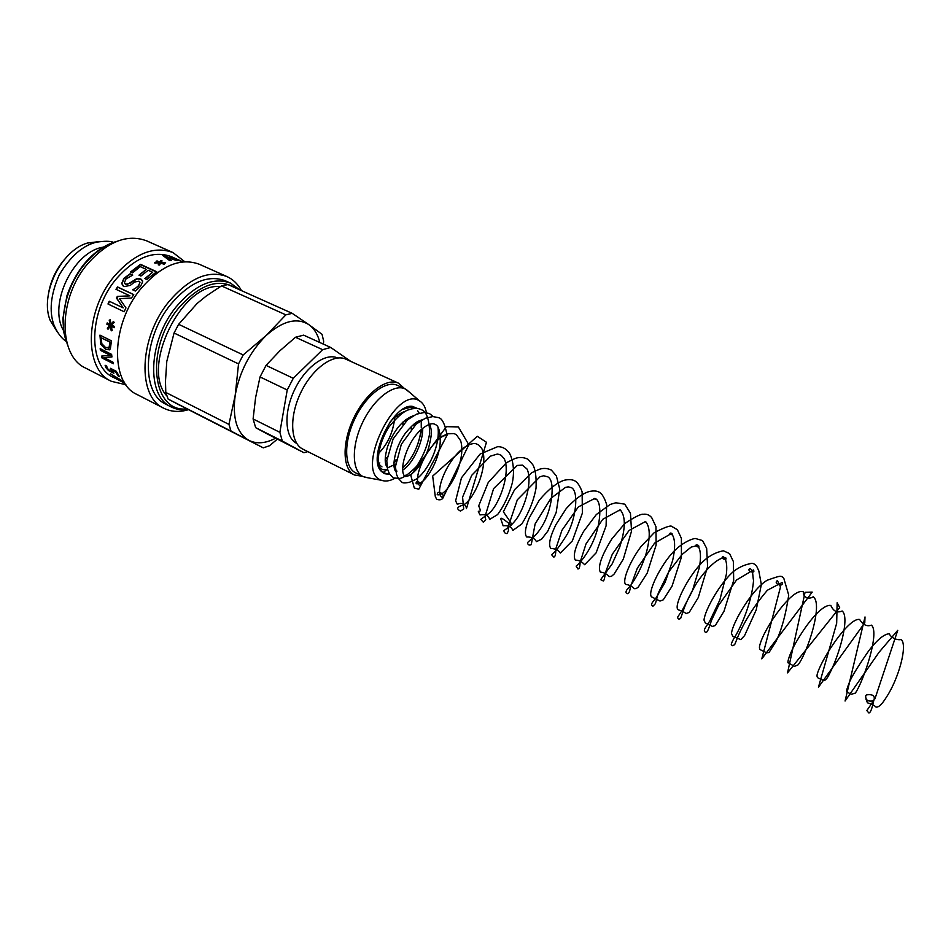 <?xml version="1.0" encoding="UTF-8"?>
<svg xmlns="http://www.w3.org/2000/svg" width="951" height="951" viewBox="0 0 951 951"><rect width="100%" height="100%" fill="white"/><g stroke="black" fill="none" stroke-linecap="round" stroke-linejoin="round"><path stroke-width="1.43" d="M135.874 287.998L138.501 285.669L139.975 282.506L138.965 281.163L134.507 282.055L130.299 285.395L123.927 286.643L121.728 283.434L123.927 278.322L130.049 273.817L132.748 275.065L125.924 279.023L124.379 282.851L125.473 284.04L127.719 284.194L136.908 278.56L140.819 278.952L142.709 281.674L140.51 286.394L135.292 291.03L132.712 289.817L135.874 287.998M183.008 261.882L171.418 256.699C153.586 250.065 135.208 257.448 116.307 278.857C88.253 311.833 87.765 366.397 113.609 377.488L121.11 381.327L110.578 373.838L124.046 381.874M113.882 373.244L108.521 370.593L105.918 367.668L105.121 365.279L106.726 366.087L107.237 368.358L110.946 371.544L112.277 371.639L110.411 368.299L116.284 371.282L119.505 376.679L118.174 376.002L115.63 371.948L112.598 370.403L113.882 373.244M110.34 349.029L105.668 349.481L100.711 344.191L99.95 335.121L111.457 340.827L110.34 349.029M124.141 311.762L107.986 303.999L109.258 301.229L123.166 307.886L116.438 298.02L117.342 296.403L129.93 295.856L115.986 289.282L117.555 286.952L133.758 294.584L131.476 298.032L119.505 298.65L125.948 307.886L124.141 311.762L108.271 304.118L109.543 301.36M130.56 271.986L140.522 264.33L156.725 271.724L146.787 279.463L144.849 278.572L152.647 272.283L148.19 270.25L140.914 276.052L138.989 275.172L146.276 269.371L140.273 266.625L132.474 272.866L130.56 271.986M171.204 260.526L169.73 260.645L162.359 255.165L177.148 260.681L167.031 257.578L171.204 260.526M124.617 382.825L116.961 378.546L121.11 381.327M182.723 261.905L169.433 256.936L182.925 261.882M159.447 262.999L154.692 262.797L158.972 262.535L156.071 261.263L157.058 260.919L159.863 262.226L160.707 260.669L162.086 260.919L160.933 262.476L165.664 262.904L161.385 262.916L164.309 264.188L160.529 263.225L159.625 265.032L158.246 264.865L159.447 262.999L158.496 264.889M110.399 326.324L108.022 329.236L107.297 328.131L109.722 325.539L106.869 324.232L107.19 322.912L110.007 324.362L109.21 320.13L110.268 319.845L110.875 324.35L113.49 321.414L114.144 322.532L111.529 325.123L114.393 326.431L114.072 327.75L111.255 326.276L112.206 330.544L111.219 330.805L110.399 326.324L111.54 330.722M113.419 363.746L102.019 357.98L101.519 356.126L110.233 355.282L100.39 350.325L100.164 348.637L111.612 354.378L111.945 356.946L103.956 357.635L113.003 362.2L113.419 363.746M395.533 464.147L387.806 467.773M381.957 466.882L379.996 465.265L377.476 460.486M410.915 416.502L411.046 417.109M411.51 426.226L411.201 429.127M395.901 461.033L393.892 462.899M378.022 464.385L378.771 464.385M403.117 421.828L402.867 424.419M387.069 457.419L385.214 459.071M394.772 417.382C393.191 432.562 387.449 444.902 377.559 454.376M389.637 474.169L383.503 472.897L381.196 470.84C378.7 466.668 378.26 465.621 379.901 467.702L382.671 469.616L387.723 469.735M394.011 466.513L395.461 465.36M417.905 408.645L412.365 406.362C393.286 403.248 366.896 458.37 381.292 471.28L383.562 473.123L389.648 474.204M166.9 395.996C140.118 367.704 181.95 282.067 220.263 286.62M117.9 299.957L117.151 296.736M402.844 409.322L410.463 407.313L414.874 408.466M417.655 410.749L419.272 413.221M421.222 420.164L421.269 427.629M439.659 433.739L441.074 436.414L447.065 435.213L446.899 433.228M865.719 695.645L866.492 694.884C873.101 694.016 875.514 695.977 873.707 700.768C868.085 701.886 865.422 700.186 865.719 695.645M296.878 443.475C284.836 437.781 283.422 412.829 294.525 389.851C305.449 366.801 325.777 352.25 337.76 358.051M307.827 451.618L303.904 452.712L282.292 441.038L279.867 432.325L287.226 389.993L293.277 378.308L322.639 349.671L330.71 347.46L350.86 361.428M303.904 452.712L265.9 433.228L255.664 427.677L282.292 441.038M330.71 347.46L303.642 335.144L295.488 337.26L279.903 350.764L266.042 365.386L260.039 376.941L255.593 397.613L253.097 418.963L255.664 427.677M279.867 432.325L253.097 418.963M295.488 337.26L322.639 349.671M293.277 378.308L266.042 365.386M418.143 443.178L422.054 428.842M394.641 478.448C389.72 481.063 385.357 481.681 381.577 480.303C353.855 472.362 396.008 384.323 419.569 400.93L420.342 401.429C423.445 403.676 425.454 407.42 426.393 412.651M260.039 376.941L287.226 389.993M368.726 477.937L363.175 476.629C351.787 471.268 351.204 446.067 362.604 422.446C373.85 398.742 393.845 383.396 405.162 388.9L409.667 392.406M396.151 459.595L393.916 462.376M386.403 469.984L383.051 472.588M379.259 466.049L378.641 466.584M363.175 476.629L355.626 472.861C344.167 467.452 343.489 442.286 354.854 418.737C366.064 395.105 386.094 379.841 397.494 385.393L405.162 388.9M362.521 476.308L354.497 475.001C342.479 469.342 341.754 442.916 353.689 418.178C365.469 393.357 386.51 377.357 398.457 383.158L404.508 388.59M354.497 475.001L302.953 449.181C290.412 443.237 288.997 417.014 300.694 392.811C312.213 368.512 333.516 353.166 346.021 359.216L398.457 383.158M182.247 406.457L263.272 447.862L231.045 431.1L228.941 424.396L165.795 392.43L168.137 399.099L182.247 406.457M221.464 285.894L285.859 314.852L292.207 313.343L227.967 284.575L221.464 285.894L206.284 295.987L197.119 303.452L178.622 324.315L174.057 333.016L166.782 361.439L165.474 381.315L165.795 392.43M174.057 333.016L238.535 363.9L243.194 354.949L178.622 324.315M243.194 354.949L266.292 335.394L285.859 314.852M228.941 424.396L235.218 395.164L238.535 363.9M168.137 399.099L231.045 431.1M292.207 313.343L308.932 324.707C297.069 317.23 282.851 320.796 266.292 335.394C249.958 351.62 239.604 371.544 235.218 395.164C232.246 418.178 236.823 433.252 248.936 440.384C256.651 444.153 265.472 443.475 275.398 438.316M319.833 342.503C317.86 334.479 314.234 328.547 308.932 324.707L322.068 334.324L323.649 341.136L323.399 344.131M277.193 439.279L269.49 445.746L263.272 447.862M64.05 259.968C56.252 269.288 51.176 279.903 48.81 291.814M57.096 331.626L50.272 320.606C39.395 295.107 60.709 250.577 87.397 243.052L100.259 241.459M103.338 247.153C73.5 251.254 47.942 304.641 63.467 330.449M113.276 363.258L102.339 357.731L101.9 356.09M111.921 356.768L103.956 357.635M110.233 355.282L100.723 350.123L100.544 348.827M114.108 327.596L111.255 326.276M110.875 324.35L113.621 321.64M110.007 324.362L109.531 320.154L110.28 319.952M108.212 328.987L107.629 328.107L110.043 325.527L107.201 324.22L107.475 323.067M122.691 285.74L121.93 283.683L124.106 278.607L130.192 274.138L132.534 275.219M132.997 289.96L138.68 285.954L139.892 282.078M124.747 283.517L125.663 284.301L129.859 283.362L137.051 278.881L140.962 279.273L142.531 280.64M161.385 262.916L163.762 264.378M160.933 262.476L165.343 262.892M156.594 261.501L159.839 262.642L160.671 261.085L161.789 261.287M154.906 263.189L158.972 262.535M124.153 382.064L116.961 378.546M117.223 378.76L112.075 374.753M163.013 255.617L170.586 260.574M130.893 272.141L140.582 264.711L156.404 271.938M139.321 275.315L146.276 269.371M145.182 278.726L152.647 272.283M116.272 289.413L117.781 287.19L133.699 294.679M123.166 307.886L116.688 298.186L117.603 296.581L129.93 295.856M101.828 343.703L105.561 347.531L109.044 347.436L109.995 342.17L101.139 337.771L101.828 343.703M108.569 347.864L109.21 347.21M109.543 347.067L109.995 342.17M110.328 342.051L101.139 337.771M109.508 349.849L106.013 349.302L101.044 344.036L100.271 335.287M113.918 373.077L108.806 370.272L105.454 365.446M118.982 375.93L115.927 371.627L112.598 370.403M112.48 371.544L111.148 368.667M239.7 289.817L230.546 283.125L225.232 280.747C207.912 274.363 189.76 282.221 170.776 304.308C142.567 338.33 140.986 393.666 166.08 404.318L171.263 406.969C176.494 409.572 182.212 410.463 188.429 409.667M184.803 261.739L173.023 252.574L146.68 240.865C127.47 233.696 107.808 241.316 87.718 263.736C57.856 298.341 57.916 356.114 85.756 368.156L111.398 381.327L125.912 384.751M173.023 252.574C154.062 245.536 134.507 253.394 114.358 276.17C84.413 311.322 83.914 369.499 111.398 381.327M241.483 290.626C237.905 284.028 233.043 279.332 226.885 276.539L199.33 264.271C180.619 257.364 161.171 265.46 140.986 288.593C110.958 324.279 109.9 382.873 137.003 394.475L163.845 408.252C171.192 411.902 179.394 412.377 188.464 409.691M226.885 276.539C208.471 269.763 189.142 278.12 168.921 301.622C138.81 337.89 137.146 396.9 163.845 408.252M186.86 408.859C152.077 413.198 144.611 348.922 178.241 308.528C199.341 284.456 218.54 277.644 235.836 288.094M108.818 361L109.912 360.631M66.998 343.133C58.047 321.723 65.678 286.655 84.71 264.093C94.101 252.895 104.337 245.513 115.428 241.958M230.546 283.125C213.286 276.765 195.145 284.67 176.161 306.828C147.94 340.945 146.252 396.365 171.263 406.969M121.799 381.684L124.902 383.265M182.33 406.505L175.234 402.891M397.221 415.385L397.28 417.12M377.392 457.657L378.082 457.217M405.649 419.676L405.685 421.483M379.294 463.529C379.877 462.341 379.889 462.341 379.354 463.529M389.232 423.266C394.035 416.027 404.413 411.129 404.127 411.878M414.137 423.944L414.137 426M421.127 429.674C418.892 445.543 412.71 458.394 402.582 468.225M389.767 474.394L384.751 473.729L383.241 472.718M379.901 467.702C376.311 458.346 379.568 442.049 388.769 427.201C396.294 417.976 402.546 412.282 407.527 410.154L411.581 408.882C416.253 408.229 419.284 408.443 420.675 409.501C426.25 410.737 429.246 418.654 429.686 433.252C427.641 445.211 423.254 456.254 416.538 466.406C408.633 474.264 402.974 478.27 399.575 478.401L393.31 477.961L389.423 473.812L387.568 469.188L386.772 460.676L393.108 438.934L407.527 419.807L416.443 414.196L424.122 412.52L429.412 413.53L433.299 416.574M437.912 426.916C440.491 443.939 429.448 469.509 416.372 479.114L409.358 482.323C405.209 483.156 402.737 483.12 401.94 482.228L398.219 478.27L396.615 474.632L395.426 466.632L401.346 444.236L416.158 424.122L425.287 418.274L432.836 416.574L438.126 417.56C441.989 417.941 444.961 423.825 447.053 435.213M439.754 433.549C439.1 428.699 437.829 425.798 435.95 424.847L434.143 423.98C431.469 423.029 427.451 424.645 422.078 428.83C407.159 440.753 397.982 471.197 405.138 476.558C405.697 474.894 405.53 474.799 404.639 476.273C410.891 477.984 423.968 463.399 428.663 447.707C433.026 430.518 431.029 430.03 429.852 424.17M422.149 419.807L418.488 421.138C418.048 421.269 413.899 423.112 406.303 432.099C395.152 445.912 390.813 467.999 396.424 472.171C397.245 470.757 397.066 470.626 395.889 471.767M402.63 470.115C413.043 464.064 423.433 440.884 422.672 428.33M413.186 415.789C402.57 419.878 394.071 430.042 387.699 446.292C384.608 456.575 384.418 463.553 387.128 467.25M393.964 466.061L395.485 464.991M874.968 698.771L897.756 630.323L879.104 652.208L845.07 701.03L865.006 616.961L864.78 622.798L818.442 687.228L836.678 623.274L837.142 602.708L839.674 607.618L787.535 672.868L805.069 592.295L812.213 592.104L761.799 658.865L780.498 586.922L777.395 580.55C772.521 583.997 784.42 587.54 782.079 582.535L767.409 590.214C755.082 604.646 745.513 619.505 738.713 634.793L734.683 644.623L732.734 645.741C732.104 644.54 729.298 646.953 733.768 638.656C741.661 626.519 751.896 601.163 753.537 580.681C752.265 573.108 753.418 571.159 750.149 568.52C745.37 570.802 756.152 574.44 753.43 569.958L736.585 579.944L718.576 605.383L711.657 620.004C707.71 631.797 707.199 632.332 705.642 632.332C703.871 631.512 703.93 629.74 705.832 627.018L709.719 621.134L719.895 599.855L726.398 574.131C727.384 565.108 726.338 559.247 723.295 556.549C718.837 557.987 728.264 561.554 725.613 557.559C718.385 557.322 707.033 567.747 696.964 582.583C690.545 593.329 685.968 602.72 683.246 610.756L680.643 618.423C678.776 619.565 677.79 619.113 677.671 617.092L682.889 609.127L692.387 590.904L699.389 567.462C701.386 555.848 700.566 548.263 696.928 544.709C692.827 545.612 701.006 548.834 698.379 545.339L691.199 547.075L682.117 554.445L668.719 571.86L658.318 593.008L655.405 603.635L652.933 606.274C651.257 605.418 651.209 603.968 652.802 601.924L656.095 597.822L665.129 582.262L672.571 560.745C675.745 546.659 675.21 537.41 670.966 533C667.269 533.452 674.211 536.364 671.798 533.321L654.621 543.08L637.348 568.175L630.454 586.862C629.776 591.76 628.718 594.006 627.28 593.602C625.627 593.198 625.58 591.795 627.137 589.43C631.44 585.566 640.368 571.717 646.002 554.017C650.46 537.755 650.306 526.902 645.527 521.469C644.671 522.848 644.719 522.848 645.646 521.457L629.075 530.456L612.278 554.255L605.335 572.882C604.717 578.208 604.016 580.906 603.219 580.966L600.675 579.646L612.123 563.967L619.66 547.265C625.568 528.946 625.829 516.548 620.444 510.069C619.624 511.103 619.493 511.02 620.064 509.819L602.791 519.27L585.982 543.984L580.11 562.255C580.003 566.832 579.254 569.067 577.875 568.96L576.151 566.13C579.135 563.753 587.231 555.027 593.519 540.489C600.604 524.595 602.185 502.485 595.849 498.859C594.993 499.584 594.684 499.406 594.934 498.348L578.351 506.919L561.922 530.313L555.812 548.739C555.848 554.492 555.122 557.25 553.648 556.989L551.544 554.671C554.73 552.864 560.068 545.874 567.533 533.701C576.175 517.534 578.802 491.584 571.61 487.756L568.282 486.829L565.417 487.435L550.974 498.253L535.104 523.977L531.252 544.638C529.41 545.529 528.174 545.066 527.555 543.247C526.652 541.915 534.819 538.29 541.666 526.854C551.889 511.186 555.955 480.837 547.812 476.855L543.651 475.762L540.049 476.736L517.32 499.798L508.06 527.187L508.476 530.575L507.109 533.582C505.04 533.452 504.018 532.536 504.006 530.836C502.354 530.848 509.332 528.316 515.811 519.9C525.523 506.824 532.691 480.255 526.985 468.986L522.432 465.134L517.261 465.431L493.605 488.612L485.01 516.548L485.783 519.793L483.381 522.289L480.766 519.412L489.777 512.767C500.606 502.164 510.532 471.898 504.28 458.81L501.284 455.422L499.227 454.435L497.242 454.079L490.49 456.135L471.708 475.322L462.578 497.171L463.708 508.999L460.462 511.079C459.083 510.283 453.877 507.727 462.994 505.147C474.585 499.917 489.242 463.922 481.8 448.527L478.686 444.985L476.403 443.927C474.87 443.118 472.207 443.511 468.415 445.08C449.062 454.055 433.43 492.345 441.965 497.254C446.495 496.149 437.65 488.576 437.222 494.663C447.101 497.706 466.929 460.439 460.629 440.717L456.337 434.631L454.114 433.62L448.028 433.799C429.032 439.707 411.165 479.399 419.641 485.474C424.312 484.475 415.421 478.84 416.158 483.643C424.883 486.33 442.928 455.684 439.921 435.546M865.897 698.949L867.419 702.801C871.663 704.073 874.528 705.499 876.002 707.068C878.605 707.568 882.1 704.239 886.463 697.083C898.433 679.192 908.003 645.23 901.179 639.476C898.481 640.308 891.895 638.989 889.173 633.746C883.99 634.151 877.226 639.773 868.857 650.627C857.814 666.58 851.288 677.267 849.279 682.663C844.369 695.003 847.626 690.925 848.221 692.697L851.442 694.254L855.365 693.077C863.615 680.952 880.103 632.379 871.413 625.152C866.955 626.792 863.033 624.902 859.656 619.493C849.279 617.08 822.888 656.808 817.67 672.714C816.612 675.733 816.861 677.54 818.419 678.111L822.674 680.167C824.743 681.522 827.263 678.895 830.259 672.274C839.59 653.86 850.016 617.151 842.146 610.982C837.213 613.157 833.445 611.315 830.853 605.49C823.411 603.933 808.124 620.349 794.394 645.277C787.38 658.936 787.583 663.525 788.141 662.716L794.442 666.378L798.127 664.832C807.863 651.934 823.328 603.505 813.176 596.741C810.621 599.189 802.739 598.536 803.345 591.819C792.635 587.278 764.996 626.661 760.015 644.398C759.053 647.488 759.314 649.343 760.776 649.949L766.625 652.802L769.002 652.517L776.147 641.129C781.698 629.621 785.883 614.287 788.712 595.112L783.85 578.458C781.033 575.379 781.282 575.284 767.386 580.169C753.133 587.944 732.627 622.12 731.474 633.449L732.852 636.338L740.77 639.619L744.562 635.637L756.223 609.853L761.347 584.568L758.827 570.921L756.758 566.427C754.618 563.705 752.419 562.766 750.184 563.634C750.66 563.919 743.67 563.979 734.101 570.992C720.287 582.487 704.786 610.245 704.013 620.1L705.285 622.917L712.418 626.436L715.283 625.544L723.961 611.35L733.685 580.431L733.399 561.613L729.548 553.565L723.414 550.807C721.357 551.14 711.479 553.03 702.159 562.41C687.454 577.233 672.844 607.249 678.325 609.841C682.033 610.922 684.565 612.182 685.956 613.597L689.19 612.432L698.236 597.644L707.615 566.677L706.652 548.323L702.492 540.548L695.514 538.528C693.279 538.314 681.57 542.236 671.204 554.231C658.104 569.53 647.037 594.292 651.815 596.99L660.018 601.056L663.239 599.855L672 586.291L681.415 557.215L681.403 538.397L677.397 529.719L671.299 526.153C669.492 525.606 663.81 527.769 654.252 532.655L641.129 546.397C629.8 561.387 621.574 581.834 625.853 584.473C628.587 584.627 631.452 586.042 634.46 588.693L636.231 588.598L638.335 586.993L647.179 573.12L656.119 545.03L655.964 526.652L651.72 517.665C649.485 514.99 646.728 513.849 643.458 514.253C641.129 513.778 634.947 516.833 624.914 523.419L611.885 538.872C601.448 555.717 597.597 566.82 600.354 572.181C603.303 572.157 606.298 573.631 609.341 576.603L611.517 576.294L614.132 574.047L623.321 559.117L631.547 531.074L630.442 513.243L624.759 504.149L615.832 502.782L610.162 504.446L596.336 514.515L583.462 531.633C575.331 546.314 572.633 555.836 575.355 560.198C578.636 559.996 581.739 561.494 584.651 564.704L596.111 552.876L606.096 525.832L606.631 504.494C604.503 497.955 602.149 493.914 599.582 492.392C597.085 490.799 593.555 490.538 588.978 491.596C582.511 493.51 574.939 499.168 566.237 508.559L555.871 524.702C549.904 537.042 548.228 544.959 550.819 548.454C555.396 548.632 558.558 550.177 560.305 553.054L572.371 540.857L582.369 513.1L582.119 491.822C580.062 486.258 577.768 482.692 575.224 481.099C572.68 479.506 569.055 479.209 564.312 480.231C557.036 482.502 548.691 489.135 539.3 500.155L529.148 518.069C525.19 527.924 524.381 534.224 526.711 536.982C531.538 536.828 534.771 538.373 536.435 541.63L541.583 539.205L547.812 531.122L556.192 512.458L559.735 489.087L556.371 475.916L551.366 470.079C547.467 468.213 543.485 467.94 539.407 469.271L531.657 472.73L514.61 489.61L503.352 511.793L509.724 520.982C512.625 525.475 512.28 526.236 508.69 523.24C501.878 517.713 499.418 516.762 501.296 520.375L503.127 525.808C508.155 525.225 511.388 526.759 512.839 530.432L521.861 523.93C529.089 512.256 533.808 500.333 536.031 488.148C536.53 477.188 535.437 469.342 532.75 464.611L527.948 459.238C523.787 457.229 519.484 456.967 515.038 458.477L506.431 462.685L488.22 482.526L478.662 505.944C482.252 513.278 478.638 510.556 478.329 511.472L479.982 514.931C485.604 514.099 488.802 515.597 489.575 519.448L497.611 514.586C504.125 505.67 509.011 495.162 512.268 483.072C515.941 465.895 510.247 452.759 508.179 451.594C505.243 448.194 501.7 446.566 497.551 446.708L480.089 454.067L461.473 477.794L455.612 500.832L457.419 504.505C459.345 502.627 465.966 502.901 466.43 508.678L486.448 442.274L477.307 436.295L432.681 476.082L435.308 496.505L436.616 499.216C439.196 500.202 441.216 499.953 442.69 498.467L468.843 444.783L458.358 426.916L446.376 426.654L410.796 475.369L414.291 487.982L418.785 489.206L447.148 435.047M873.707 700.768C871.924 709.196 870.272 713.238 868.762 712.893L866.848 710.54L873.493 700.899M410.463 407.313L412.365 406.362M419.569 400.93L406.243 389.458M381.577 480.303L364.292 477.117M113.466 242.398C110.471 240.96 104.741 240.9 96.301 242.22C82.761 245.465 70.422 256.33 59.295 274.815C50.641 294.477 48.905 311.322 54.052 325.337C57.583 333.147 61.601 338.485 66.118 341.326M116.818 241.376C104.955 244.633 94.03 252.217 84.033 264.128C76.567 273.615 70.861 284.194 66.915 295.856L62.873 318.716L63.765 332.315L67.426 344.583"/></g></svg>
